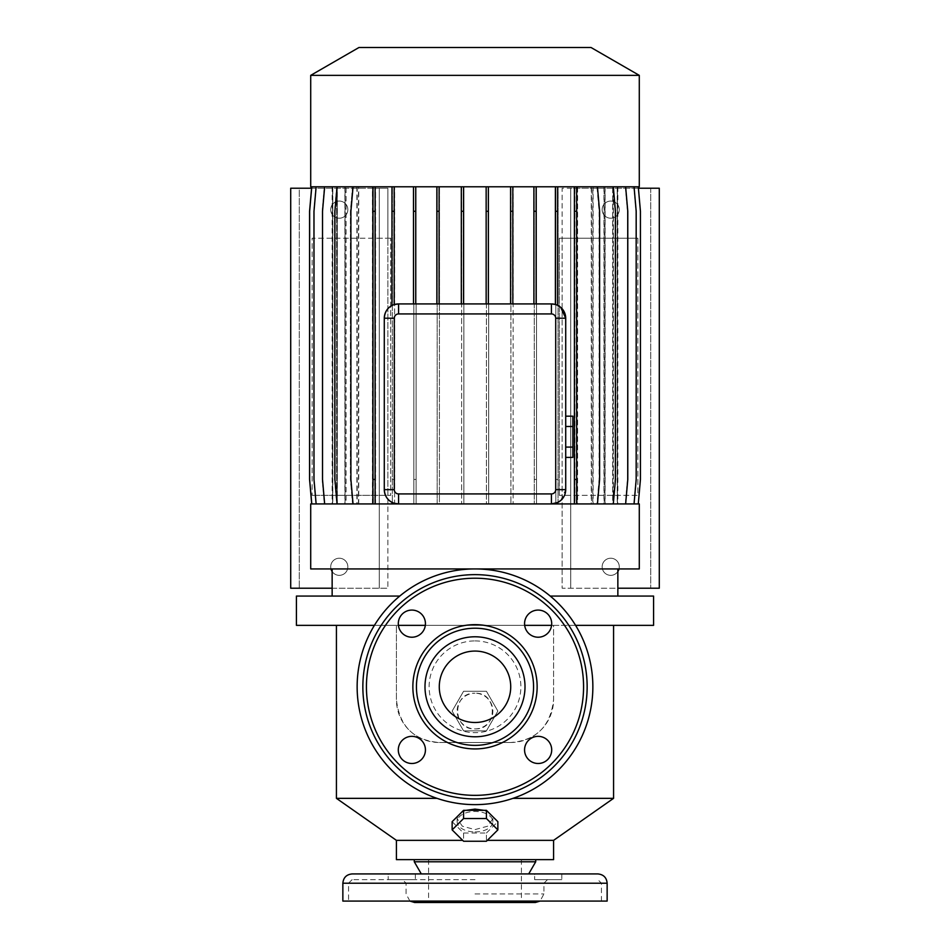 <?xml version="1.0" encoding="UTF-8"?>
<svg xmlns="http://www.w3.org/2000/svg" width="950" height="950" viewBox="0 0 950 950"><rect width="100%" height="100%" fill="white"/><g stroke="black" fill="none" stroke-linecap="round" stroke-linejoin="round"><path stroke-width="0.71" stroke-dasharray="4.75 3.56" d="M565.713 426.479L565.713 457.401L565.713 416.171L565.713 426.479L572.862 426.479L572.862 416.171L572.862 426.479L565.713 426.479M572.862 447.094L565.713 447.094L565.713 457.401L565.713 447.094L572.862 447.094L572.862 426.479L572.862 447.094M310.709 568.931L475 568.931A117.859 117.859 0 0 1 592.859 686.791A117.859 117.859 0 0 1 475 804.638A117.859 117.859 0 0 1 357.141 686.791A117.859 117.859 0 0 1 475 568.931L639.291 568.931M475 640.906A45.873 45.873 0 0 1 520.873 686.791A45.873 45.873 0 0 1 475 732.664A45.873 45.873 0 0 1 429.127 686.791A45.873 45.873 0 0 1 475 640.906M475 636.785A50.006 50.006 0 0 1 525.006 686.791A50.006 50.006 0 0 1 475 736.784A50.006 50.006 0 0 1 424.994 686.791A50.006 50.006 0 0 1 475 636.785A50.006 50.006 0 0 1 525.006 686.791A50.006 50.006 0 0 1 475 736.784A50.006 50.006 0 0 1 424.994 686.791A50.006 50.006 0 0 1 475 636.785M475 651.071A35.72 35.72 0 0 0 439.28 686.791A35.72 35.72 0 0 0 475 722.499A35.72 35.72 0 0 0 510.72 686.791A35.72 35.72 0 0 0 475 651.071M475 745.358A58.568 58.568 0 0 1 416.433 686.791A58.568 58.568 0 0 1 475 628.211A58.568 58.568 0 0 1 533.567 686.791A58.568 58.568 0 0 1 475 745.358A58.568 58.568 0 0 0 533.567 686.791A58.568 58.568 0 0 0 475 628.211M475 798.926A112.147 112.147 0 0 1 362.853 686.791A112.147 112.147 0 0 1 475 574.643A112.147 112.147 0 0 1 587.148 686.791A112.147 112.147 0 0 1 475 798.926A112.147 112.147 0 0 0 587.148 686.791A112.147 112.147 0 0 0 475 574.643M538.139 637.224A13.573 13.573 0 0 1 524.566 623.651A13.573 13.573 0 0 1 538.139 610.078A13.573 13.573 0 0 1 551.701 623.651A13.573 13.573 0 0 1 538.139 637.224M538.139 763.491A13.573 13.573 0 0 1 524.566 749.918A13.573 13.573 0 0 1 538.139 736.345A13.573 13.573 0 0 1 551.701 749.918A13.573 13.573 0 0 1 538.139 763.491M411.861 763.491A13.573 13.573 0 0 1 398.299 749.918A13.573 13.573 0 0 1 411.861 736.345A13.573 13.573 0 0 1 425.434 749.918A13.573 13.573 0 0 1 411.861 763.491M411.861 637.224A13.573 13.573 0 0 1 398.299 623.651A13.573 13.573 0 0 1 411.861 610.078A13.573 13.573 0 0 1 425.434 623.651A13.573 13.573 0 0 1 411.861 637.224M487.314 840.358L553.577 840.358M513.012 798.344L613.569 798.344M457.71 816.157L457.14 818.663L462.377 826.215L475 829.587L487.635 826.215L492.86 818.663L492.29 816.157M488.217 812.119L483.966 810.338M597.443 503.928L577.125 503.928L577.125 186.782L596.956 186.782L599.094 211.28L599.094 479.441L596.956 503.928L577.6 503.928L577.6 186.782L596.956 186.782L599.094 211.28L599.094 479.441L596.956 503.928L577.137 503.928L577.137 186.782L597.443 186.782L599.592 211.28L599.592 479.441L597.443 503.928L463.849 503.928L463.849 186.782L639.291 186.782M510.72 742.496L439.28 742.496L510.72 742.496C536.358 740.489 550.644 726.204 553.577 699.639L553.577 625.361L475 625.361L613.569 625.361L553.577 625.361L553.577 699.639A42.857 42.857 0 0 1 510.72 742.496M475 728.923C498.002 730.039 498.073 692.134 475 693.215A17.86 17.86 0 0 1 492.86 711.075A17.86 17.86 0 0 1 475 728.923A17.86 17.86 0 0 1 457.14 711.075A17.86 17.86 0 0 1 475 693.215C451.963 692.111 451.963 730.028 475 728.923M550.24 596.066L653.576 596.066M296.424 625.361L653.576 625.361M575.581 625.361L551.594 625.361M296.424 596.066L399.76 596.066M310.709 503.928L639.291 503.928M310.709 75.359L639.291 75.359M358.969 47.5L591.031 47.5M396.423 859.643L553.577 859.643M610.719 201.067A8.574 8.574 0 0 0 602.146 209.641A8.574 8.574 0 0 0 610.719 218.215A8.574 8.574 0 0 0 619.281 209.641A8.574 8.574 0 0 0 610.719 201.067A8.574 8.574 0 0 0 602.146 209.641A8.574 8.574 0 0 0 610.719 218.215A8.574 8.574 0 0 0 619.281 209.641A8.574 8.574 0 0 0 610.719 201.067M619.008 568.931A8.574 8.574 0 0 0 610.719 558.22A8.574 8.574 0 0 0 602.146 566.782A8.574 8.574 0 0 0 610.719 575.356A8.574 8.574 0 0 0 619.281 566.782A8.574 8.574 0 0 0 610.719 558.22A8.574 8.574 0 0 0 602.146 566.782A8.574 8.574 0 0 0 617.856 571.52M339.281 201.067A8.574 8.574 0 0 0 330.719 209.641A8.574 8.574 0 0 0 339.281 218.215A8.574 8.574 0 0 0 347.854 209.641A8.574 8.574 0 0 0 339.281 201.067A8.574 8.574 0 0 0 330.719 209.641A8.574 8.574 0 0 0 339.281 218.215A8.574 8.574 0 0 0 347.854 209.641A8.574 8.574 0 0 0 339.281 201.067M332.144 571.52A8.574 8.574 0 0 0 347.854 566.782A8.574 8.574 0 0 0 339.281 558.22A8.574 8.574 0 0 0 330.719 566.782A8.574 8.574 0 0 0 339.281 575.356A8.574 8.574 0 0 0 347.854 566.782A8.574 8.574 0 0 0 339.281 558.22A8.574 8.574 0 0 0 330.992 568.931M475 831.939A17.86 10.248 180 0 0 492.86 821.691A17.86 10.248 180 0 0 475 811.454A17.86 10.248 180 0 0 457.14 821.691A17.86 10.248 180 0 0 475 831.939M561.806 873.929L561.806 879.641L534.66 879.641L561.806 879.641L534.66 879.641L561.806 879.641L561.806 873.929L534.66 873.929L534.66 879.641L534.66 873.929L561.806 873.929M415.34 873.929L415.34 879.641L388.194 879.641L415.34 879.641L388.194 879.641L415.34 879.641L415.34 873.929L388.194 873.929L388.194 879.641L388.194 873.929L415.34 873.929M352.141 873.929L597.859 873.929M414.283 861.781L535.717 861.781M342.855 901.075L607.145 901.075M475 879.641L352.141 879.641L475 879.641M414.639 902.5L535.361 902.5M475 873.929L421.301 873.929L475 873.929M463.576 730.859L452.141 711.075L463.576 691.279L486.424 691.279L497.859 711.075L486.424 730.859L463.576 730.859L452.141 711.075L463.576 691.279L486.424 691.279L497.859 711.075L486.424 730.859L463.576 730.859M452.141 821.691L463.576 833.043L463.576 841.237M463.576 833.043L486.424 833.043L486.424 841.237M486.424 833.043L497.859 821.691M466.034 810.338L461.783 812.119M332.144 588.216L387.861 588.216L290.712 588.216L290.712 188.219L299.286 188.219L299.286 588.216L299.286 188.219L379.287 188.219L379.287 588.216L379.287 188.219L387.861 188.219L387.861 588.216L387.861 495.354L390.711 495.354L390.711 238.213L390.711 495.354L312.146 495.354L387.861 495.354L387.861 238.213L390.711 238.213L379.287 238.213L379.287 495.354L379.287 238.213L312.146 238.213L312.146 495.354L312.146 238.213L387.861 238.213L387.861 188.219L311.588 188.219M638.412 188.219L562.139 188.219L562.139 238.213L559.289 238.213L637.854 238.213L637.854 495.354L562.139 495.354L562.139 588.216L659.288 588.216L659.288 188.219L650.714 188.219L650.714 588.216L650.714 188.219L570.712 188.219L570.712 588.216L570.712 188.219L562.139 188.219L562.139 588.216L617.856 588.216M637.854 238.213L562.139 238.213L562.139 495.354L559.289 495.354L570.712 495.354L570.712 238.213L570.712 495.354L637.854 495.354L637.854 238.213M437.178 503.928L437.178 186.782L461.617 186.782L461.617 503.928L461.617 186.782L463.849 186.782L463.849 503.928L439.411 503.928L439.411 186.782L439.411 503.928L437.178 503.928L437.178 186.782L416.1 186.782L416.1 503.928L437.178 503.928M603.939 186.782L603.939 503.928L625.634 503.928L627.784 479.441L627.784 211.28L625.634 186.782L555.809 186.782L555.809 503.928L555.809 186.782L534.256 186.782L534.256 503.928L488.68 503.928L488.68 186.782L488.68 503.928L486.436 503.928L486.436 186.782L510.898 186.782L510.898 503.928L510.898 186.782L513.143 186.782L513.143 503.928L513.143 186.782L534.256 186.782L534.256 503.928L536.501 503.928L536.501 186.782L536.501 503.928L558.042 503.928L558.042 186.782L558.042 503.928L574.893 503.928L574.893 186.782L574.893 503.928L577.137 503.928L577.137 479.441L574.893 479.441M613.356 503.928L613.356 186.782L633.864 186.782L636.013 211.28L636.013 479.441L633.864 503.928L613.356 503.928L617.227 503.928L617.203 186.782L617.227 503.928L577.125 503.928M636.013 479.441L633.864 503.928L612.762 503.928L612.762 186.782L633.864 186.782L636.013 211.28L636.013 479.441M625.634 186.782L604.984 186.782L604.984 503.928L625.634 503.928M394.191 503.239L394.191 503.928L372.863 503.928L372.863 186.782L352.557 186.782L350.407 211.28L350.407 479.441L352.557 503.928L375.594 503.928L375.594 186.782L375.594 503.928L392.362 503.928L392.362 186.782L392.362 503.928L394.606 503.928L394.606 186.782L394.606 503.928L416.1 503.928L416.1 186.782L413.856 186.782L413.856 503.928L413.856 186.782L373.35 186.782L373.35 503.928L373.35 479.441L375.594 479.441M391.958 502.301L391.958 503.928M394.191 186.782L391.958 186.782L391.958 305.556A14.286 14.286 0 0 1 394.191 304.617L394.191 186.782L415.744 186.782L415.744 303.929L413.499 303.929L413.499 186.782M353.044 503.928L372.863 503.928L372.875 186.782L353.044 186.782L350.906 211.28L350.906 479.441L353.044 503.928L372.4 503.928L358.471 503.928L358.471 186.782L337.084 186.782L334.934 211.28L334.934 479.441L337.084 503.928L356.903 503.928L356.903 186.782L337.084 186.782M372.4 503.928L372.4 186.782L353.044 186.782M533.9 186.782L533.9 303.929L536.144 303.929L536.144 186.782L510.589 186.782L510.589 303.929L488.383 303.929L488.383 186.782L461.32 186.782L461.32 303.929L439.102 303.929L439.102 186.782L415.744 186.782M512.822 186.782L512.822 303.929L510.589 303.929M332.583 503.928L332.583 186.782L311.778 186.782L309.629 211.28L309.629 479.441L311.778 503.928L332.607 503.928L332.607 186.782L311.719 186.782L309.569 211.28L309.569 479.441L311.719 503.928L332.797 503.928L332.797 186.782L332.773 503.928L372.875 503.928L352.557 503.928L350.407 479.441L350.407 211.28L352.557 186.782L373.35 186.782L373.35 479.441M311.778 503.928L336.644 503.928L336.644 186.782L316.136 186.782L313.987 211.28L313.987 479.441L316.136 503.928L336.644 503.928M334.543 479.441L336.692 503.928L357.188 503.928L357.188 186.782L336.692 186.782L334.543 211.28L334.543 479.441L336.692 503.928L336.728 186.782L334.543 211.28L334.543 479.441M358.756 503.928L358.756 186.782L315.946 186.782L313.809 211.28L313.809 479.441L315.946 503.928L337.333 503.928L337.333 186.782L315.946 186.782L313.809 211.28L313.809 479.441L315.946 503.928L336.728 503.928M413.856 479.441L416.1 479.441M413.856 211.28L416.1 211.28M391.958 186.782L358.756 186.782M375.108 186.782L375.108 503.928M640.371 479.441L638.222 503.928L617.393 503.928L617.393 186.782L638.281 186.782L640.431 211.28L640.431 479.441L638.281 503.928L617.203 503.928L638.222 503.928L640.371 479.441L640.371 211.28L640.371 479.441M613.356 186.782L638.222 186.782L640.371 211.28L638.222 186.782L617.417 186.782L617.417 503.928M634.054 503.928L612.667 503.928L612.667 186.782L634.054 186.782L636.191 211.28L636.191 479.441L634.054 503.928L613.273 503.928L613.273 186.782L615.457 211.28L615.457 479.441L613.308 503.928L592.812 503.928L592.812 186.782M591.244 186.782L591.244 503.928M463.564 186.782L463.564 303.929L461.32 303.929M576.65 503.928L576.65 186.782L574.406 186.782L574.406 503.928M439.102 303.929L436.858 303.929L436.858 186.782M322.216 479.441L324.366 503.928L346.061 503.928L346.061 186.782L324.366 186.782L322.216 211.28L322.216 479.441L324.366 503.928L345.016 503.928L345.016 186.782L324.366 186.782L322.216 211.28L322.216 479.441M316.136 503.928L337.238 503.928L337.238 186.782L316.136 186.782M638.281 186.782L634.054 186.782M627.487 479.441L625.349 503.928L605.15 503.928L605.15 186.782L625.349 186.782L627.487 211.28L627.487 479.441L625.349 503.928L604.105 503.928L604.105 186.782L625.349 186.782L627.487 211.28L627.487 479.441M555.809 479.441L558.042 479.441M555.809 211.28L558.042 211.28M488.383 303.929L486.151 303.929L486.151 186.782M322.513 479.441L324.651 503.928L344.85 503.928L344.85 186.782L324.651 186.782L322.513 211.28L322.513 479.441M324.651 503.928L345.895 503.928L345.895 186.782L324.651 186.782M557.638 503.928L557.638 502.514M555.394 186.782L555.394 304.487A14.286 14.286 0 0 1 557.638 305.342L557.638 186.782L536.144 186.782M638.281 503.928L617.393 503.928M615.066 479.441L612.916 503.928L593.097 503.928L593.097 186.782L612.916 186.782L615.066 211.28L615.066 479.441L612.916 503.928L591.529 503.928L591.529 186.782L612.916 186.782L615.066 211.28L615.066 479.441M577.137 186.782L577.137 479.441M574.893 211.28L577.137 211.28M534.256 479.441L536.501 479.441M534.256 211.28L536.501 211.28M311.719 503.928L332.607 503.928M373.35 211.28L375.594 211.28M392.362 211.28L394.606 211.28M392.362 479.441L394.606 479.441M337.084 503.928L358.471 503.928M310.709 186.782L486.436 186.782L486.436 503.928L394.191 503.928M384.287 318.214L384.287 489.642M560.737 307.372L557.638 305.342M560.726 500.496L565.713 489.642L565.713 318.214M374.419 625.361L396.423 625.361L396.423 699.639A42.857 42.857 0 0 0 439.28 742.496C413.618 740.454 399.332 726.168 396.423 699.639L396.423 625.361L336.431 625.361L475 625.361L398.406 625.361M425.327 625.361L524.673 625.361M396.423 840.358L462.686 840.358M475 568.931L332.144 568.931L475 568.931A117.859 117.859 0 0 1 592.859 686.791A117.859 117.859 0 0 1 475 804.638M336.431 798.344L436.988 798.344M372.4 186.782L358.471 186.782M436.858 303.929L415.744 303.929M551.428 303.929L536.144 303.929M559.289 238.213L559.289 495.354L559.289 238.213M577.6 186.782L591.529 186.782M577.6 503.928L591.529 503.928M574.406 186.782L557.638 186.782M356.903 503.928L345.895 503.928M356.903 186.782L345.895 186.782M510.589 186.782L488.383 186.782M593.097 503.928L604.105 503.928M593.097 186.782L604.105 186.782M344.85 503.928L337.238 503.928M344.85 186.782L337.238 186.782M337.333 503.928L345.016 503.928M337.333 186.782L345.016 186.782M461.32 186.782L439.102 186.782M576.65 186.782L597.443 186.782M486.151 303.929L463.564 303.929M603.939 503.928L592.812 503.928M346.061 186.782L357.188 186.782M346.061 503.928L357.188 503.928M533.9 303.929L512.822 303.929M413.499 303.929L398.572 303.929M612.667 186.782L604.984 186.782M612.667 503.928L604.984 503.928M605.15 186.782L612.762 186.782M605.15 503.928L612.762 503.928M475 578.217A108.573 108.573 0 0 1 583.573 686.791A108.573 108.573 0 0 1 475 795.352A108.573 108.573 0 0 1 366.427 686.791A108.573 108.573 0 0 1 475 578.217M342.855 883.215L607.145 883.215M475 893.926L543.934 893.926L475 893.926M492.86 818.663L492.86 821.691M352.141 879.641L348.567 883.215L348.567 901.075M409.901 901.075L406.066 893.926L406.066 883.215L402.503 879.641M547.497 879.641L543.934 883.215L543.934 893.926L540.099 901.075M428.569 859.643L428.569 902.5M521.431 859.643L521.431 902.5M601.433 901.075L601.433 883.215L597.859 879.641M457.14 818.663L457.14 821.691M332.144 186.782L332.144 503.928M617.856 186.782L617.856 503.928"/><path stroke-width="1.43" d="M572.862 416.171L565.713 416.171L572.862 416.171L572.862 426.479L565.713 426.479L572.862 426.479L572.862 447.094L565.713 447.094L572.862 447.094L572.862 457.401L565.713 457.401L572.862 457.401L572.862 416.171M557.638 503.928L557.638 502.514L551.428 503.928L639.291 503.928L639.291 568.931L475 568.931A117.859 117.859 0 0 1 592.859 686.791A117.859 117.859 0 0 1 475 804.638A117.859 117.859 0 0 1 357.141 686.791A117.859 117.859 0 0 1 475 568.931L310.709 568.931L310.709 503.928L398.572 503.928A14.286 14.286 0 0 1 384.287 489.642L384.287 318.214A14.286 14.286 0 0 1 398.572 303.929L551.428 303.929A14.286 14.286 0 0 1 565.713 318.214L565.713 489.642A14.286 14.286 0 0 1 551.428 503.928L398.572 503.928L398.572 493.929L551.428 493.929A4.287 4.287 0 0 0 555.714 489.642L555.714 318.214A4.287 4.287 0 0 0 551.428 313.928L398.572 313.928A4.287 4.287 0 0 0 394.286 318.214L394.286 489.642A4.287 4.287 0 0 0 398.572 493.929M475 722.499A35.72 35.72 0 0 1 439.28 686.791A35.72 35.72 0 0 1 475 651.071A35.72 35.72 0 0 1 510.72 686.791A35.72 35.72 0 0 1 475 722.499M475 628.211A58.568 58.568 0 0 1 533.567 686.791A58.568 58.568 0 0 1 475 745.358A58.568 58.568 0 0 1 416.433 686.791A58.568 58.568 0 0 1 475 628.211A58.568 58.568 0 0 0 416.433 686.791A58.568 58.568 0 0 0 475 745.358M475 798.926A112.147 112.147 0 0 1 362.853 686.791A112.147 112.147 0 0 1 475 574.643A112.147 112.147 0 0 1 587.148 686.791A112.147 112.147 0 0 1 475 798.926M538.139 610.078A13.573 13.573 0 0 0 524.566 623.651A13.573 13.573 0 0 0 538.139 637.224A13.573 13.573 0 0 0 551.701 623.651A13.573 13.573 0 0 0 538.139 610.078M538.139 736.345A13.573 13.573 0 0 0 524.566 749.918A13.573 13.573 0 0 0 538.139 763.491A13.573 13.573 0 0 0 551.701 749.918A13.573 13.573 0 0 0 538.139 736.345M411.861 736.345A13.573 13.573 0 0 0 398.299 749.918A13.573 13.573 0 0 0 411.861 763.491A13.573 13.573 0 0 0 425.434 749.918A13.573 13.573 0 0 0 411.861 736.345M411.861 610.078A13.573 13.573 0 0 0 398.299 623.651A13.573 13.573 0 0 0 411.861 637.224A13.573 13.573 0 0 0 425.434 623.651A13.573 13.573 0 0 0 411.861 610.078M613.569 625.361L613.569 798.344L553.577 840.358L487.314 840.358M613.569 798.344L513.012 798.344M492.29 816.157L488.217 812.119M483.966 810.338L475 809.103L466.034 810.338M575.581 625.361L653.576 625.361L653.576 596.066L550.24 596.066M639.291 75.359L310.709 75.359L310.709 186.782L639.291 186.782L639.291 75.359L591.031 47.5L358.969 47.5L310.709 75.359M553.577 840.358L553.577 859.643L396.423 859.643L396.423 840.358L336.431 798.344L436.988 798.344M330.992 568.931A8.574 8.574 0 0 0 332.144 571.52M388.194 873.929L415.34 873.929L388.194 873.929M534.66 873.929L561.806 873.929L534.66 873.929M528.699 873.929L535.717 861.781L414.283 861.781L414.283 859.643M607.145 883.215C606.599 877.574 603.499 874.475 597.859 873.929L352.141 873.929C346.501 874.475 343.401 877.574 342.855 883.215L342.855 901.075L607.145 901.075L607.145 883.215L342.855 883.215M540.099 901.075L535.361 902.5L414.639 902.5L409.901 901.075M452.141 829.884L463.576 841.237L486.424 841.237L497.859 829.884L486.424 818.532L463.576 818.532L452.141 829.884L452.141 821.691L463.576 810.338L463.576 818.532M497.859 829.884L497.859 821.691L486.424 810.338L486.424 818.532M486.424 810.338L463.576 810.338M461.783 812.119L457.71 816.157M311.588 188.219L290.712 188.219L290.712 588.216L332.144 588.216M617.856 571.52A8.574 8.574 0 0 0 619.008 568.931M638.412 188.219L659.288 188.219L659.288 588.216L617.856 588.216M625.634 186.782L627.784 211.28L627.784 479.441L625.634 503.928M394.286 489.642L384.287 489.642C384.762 495.722 387.315 499.938 391.958 502.301L394.191 503.928M391.958 502.301L391.958 503.928M391.958 186.782L391.958 305.556C387.327 307.895 384.774 312.111 384.287 318.214L394.286 318.214M394.191 186.782L394.191 211.28L391.958 211.28M394.191 211.28L394.191 304.617L398.572 303.929L398.572 313.928M353.044 186.782L350.906 211.28L350.906 479.441L353.044 503.928M510.589 186.782L510.589 303.929M512.822 186.782L512.822 211.28L510.589 211.28M512.822 211.28L512.822 303.929M311.778 186.782L309.629 211.28L309.629 479.441L311.778 503.928M375.108 186.782L375.108 479.441L372.863 479.441L372.863 503.928M375.108 479.441L375.108 503.928M375.108 211.28L372.863 211.28L372.863 479.441M372.863 186.782L372.863 211.28M613.308 186.782L615.457 211.28L615.457 479.441L613.308 503.928M461.32 186.782L461.32 303.929M463.564 186.782L463.564 211.28L461.32 211.28M463.564 211.28L463.564 303.929M576.65 186.782L576.65 503.928M576.65 479.441L574.406 479.441L574.406 503.928M576.65 211.28L574.406 211.28L574.406 479.441M574.406 186.782L574.406 211.28M436.858 186.782L436.858 303.929M439.102 186.782L439.102 211.28L436.858 211.28M439.102 211.28L439.102 303.929M316.136 186.782L313.987 211.28L313.987 479.441L316.136 503.928M634.054 186.782L636.191 211.28L636.191 479.441L634.054 503.928M486.151 186.782L486.151 303.929M488.383 186.782L488.383 211.28L486.151 211.28M488.383 211.28L488.383 303.929M324.651 186.782L322.513 211.28L322.513 479.441L324.651 503.928M597.443 186.782L599.592 211.28L599.592 479.441L597.443 503.928M555.394 186.782L555.394 304.487L551.428 303.929L551.428 313.928M557.638 186.782L557.638 211.28L555.394 211.28M557.638 211.28L557.638 305.342M638.281 186.782L640.431 211.28L640.431 479.441L638.281 503.928M533.9 186.782L533.9 303.929M536.144 186.782L536.144 211.28L533.9 211.28M536.144 211.28L536.144 303.929M413.499 186.782L413.499 303.929M415.744 186.782L415.744 211.28L413.499 211.28M415.744 211.28L415.744 303.929M311.719 186.782L309.569 211.28L309.569 479.441L311.719 503.928M337.084 186.782L334.934 211.28L334.934 479.441L337.084 503.928M555.714 318.214L565.713 318.214L560.737 307.372M557.638 502.514L560.726 500.496M398.406 625.361L425.327 625.361M524.673 625.361L551.594 625.361M462.686 840.358L396.423 840.358M399.76 596.066L296.424 596.066L296.424 625.361L374.419 625.361M394.191 503.239L398.572 503.928M475 636.785A50.006 50.006 0 0 1 525.006 686.791A50.006 50.006 0 0 1 475 736.784A50.006 50.006 0 0 1 424.994 686.791A50.006 50.006 0 0 1 475 636.785M475 748.932A62.142 62.142 0 0 1 412.858 686.791A62.142 62.142 0 0 1 475 624.649A62.142 62.142 0 0 1 537.142 686.791A62.142 62.142 0 0 1 475 748.932M475 795.352A108.573 108.573 0 0 1 366.427 686.791A108.573 108.573 0 0 1 475 578.217A108.573 108.573 0 0 1 583.573 686.791A108.573 108.573 0 0 1 475 795.352M551.428 503.928L551.428 493.929M565.713 489.642L555.714 489.642M617.856 568.931L617.856 596.066M535.717 859.643L535.717 861.781M421.301 873.929L414.283 861.781M332.144 568.931L332.144 596.066M336.431 625.361L336.431 798.344"/></g></svg>
